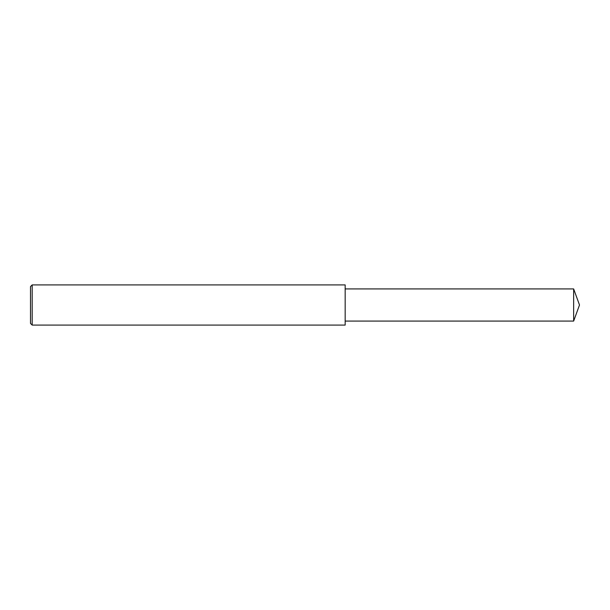 <?xml version="1.0" encoding="UTF-8"?>
<svg xmlns="http://www.w3.org/2000/svg" width="610" height="610" viewBox="0 0 610 610"><rect width="100%" height="100%" fill="white"/><g stroke="black" fill="none" stroke-linecap="round" stroke-linejoin="round"><path stroke-width="0.46" stroke-dasharray="3.05 2.29" d="M32.178 325.084L32.178 284.916M30.5 323.414L30.5 286.586M345.168 325.084L345.168 284.916M345.168 305L345.168 321.066L345.168 305M573.652 321.066L573.652 288.934"/><path stroke-width="0.91" d="M32.178 305L32.178 325.084L30.5 323.414L30.5 286.586L32.178 284.916L32.178 305M32.178 284.916L345.168 284.916L345.168 325.084L32.178 325.084M345.168 288.934L573.652 288.934L573.652 321.066L345.168 321.066M573.652 321.066L579.5 305L573.652 288.934"/></g></svg>
